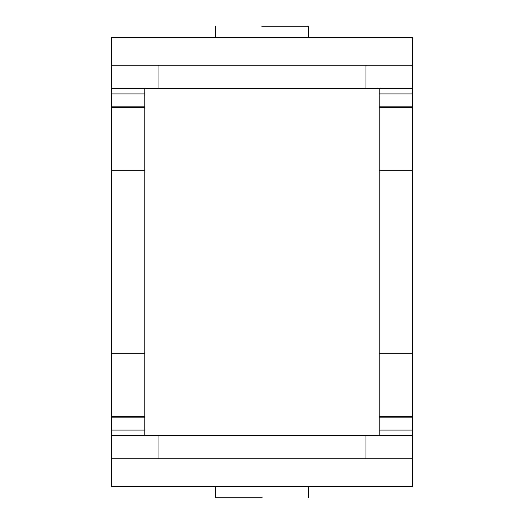 <?xml version="1.0" encoding="UTF-8"?>
<svg xmlns="http://www.w3.org/2000/svg" width="524" height="524" viewBox="0 0 524 524"><rect width="100%" height="100%" fill="white"/><g stroke="black" fill="none" stroke-linecap="round" stroke-linejoin="round"><path stroke-width="0.79" d="M261.745 26.2L308.544 26.2L261.745 26.2M111.488 88.333L412.512 88.333L412.512 37.394L111.488 37.394L111.488 170.785L144.834 170.785L144.834 435.614L111.488 435.614L111.488 353.209L144.834 353.209M158.032 88.333L158.032 65.179M365.968 88.333L365.968 65.179M111.488 65.179L412.512 65.179M262.255 497.8L215.462 497.8L262.255 497.8M158.032 435.667L412.512 435.667L412.512 486.606L111.488 486.606L111.488 435.667L158.032 435.667L158.032 458.821M365.968 435.667L365.968 458.821M111.488 458.821L412.512 458.821M412.512 430.053L412.512 353.209L379.166 353.209L379.166 435.614L412.512 435.614L412.512 430.053L379.166 430.053M412.512 353.209L412.512 88.386L379.166 88.386L379.166 353.209M379.166 170.785L412.512 170.785M111.488 88.386L144.834 88.386L144.834 170.785M111.488 353.209L111.488 170.785M412.512 416.632L379.166 416.632M412.512 417.818L379.166 417.818M412.512 93.94L379.166 93.94M412.512 106.175L379.166 106.175M412.512 107.361L379.166 107.361M144.834 107.361L111.488 107.361M144.834 93.94L111.488 93.94M144.834 106.175L111.488 106.175M144.834 416.632L111.488 416.632M144.834 417.818L111.488 417.818M144.834 430.053L111.488 430.053M308.544 26.2L308.544 37.394M215.456 37.394L215.456 26.2M308.544 486.606L308.544 497.8M215.456 497.8L215.456 486.606"/></g></svg>
